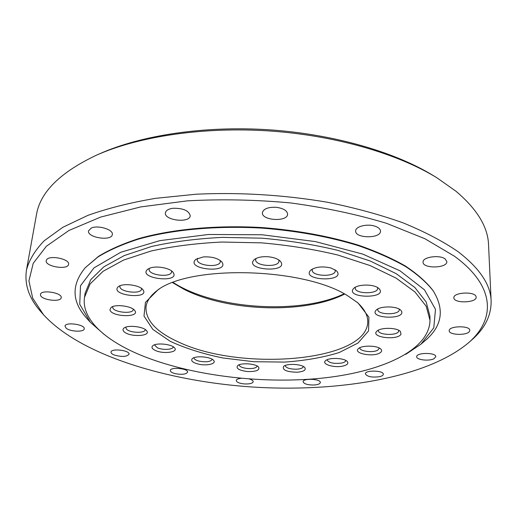 <?xml version="1.0" encoding="UTF-8"?>
<svg xmlns="http://www.w3.org/2000/svg" width="517" height="517" viewBox="0 0 517 517"><rect width="100%" height="100%" fill="white"/><g stroke="black" fill="none" stroke-linecap="round" stroke-linejoin="round"><path stroke-width="0.78" d="M468.324 342.952L471.368 340.283C484.752 328.76 491.344 315.635 491.131 300.907C490.659 284.66 479.602 268.22 457.959 251.598C442.991 241.336 424.767 231.778 403.273 222.93C380.098 214.671 354.668 207.75 326.983 202.166C283.6 194.877 240.082 192.221 196.421 194.185L155.72 198.321C130.342 202.625 107.749 208.306 87.922 215.356L62.816 227.293L44.223 240.748C35.02 250.28 29.101 260.045 26.47 270.042C24.305 284.615 29.101 298.496 40.849 311.686L43.512 314.73L32.7 298.199L28.933 280.867L33.217 263.308L46.394 246.234L68.903 230.504L100.628 217.082L140.714 206.916L187.477 200.848C221.244 199.006 255.657 199.704 290.722 202.942C325.187 207.627 357.131 214.419 386.567 223.338L424.89 238.731L454.488 256.245C496.391 286.916 495.157 319.926 468.324 342.952C426.208 378.134 337.33 392.506 252.057 387C166.804 381.178 80.6 355.179 43.512 314.73M26.47 270.042L36.436 214.833C40.1 192.272 60.082 172.4 96.395 155.223C138.524 136.449 203.052 126.594 269.066 130.937C335.074 135.364 397.728 153.665 437.001 177.848L456.104 191.342C477.172 209.256 487.99 227.099 488.552 244.864L491.131 300.907M445.163 258.952L446.856 261.563C447.515 268.355 422.615 268.898 423.068 262.119C422.37 257.033 439.637 254.493 445.163 258.952M476.073 296.648L476.151 297.113C476.829 302.956 453.532 303.615 453.881 297.779C453.079 292.312 475.039 291.155 476.073 296.648M469.442 331.436C466.864 335.727 448.814 335.119 449.215 330.764C448.523 325.807 470.153 325.342 469.811 330.35L469.442 331.436M433.976 358.74C429.091 361.383 416.353 359.916 416.715 356.749C416.159 352.4 436.206 352.342 435.805 356.717L433.976 358.74M379.407 376.712C371.801 377.617 367.128 376.68 365.39 373.888C364.963 369.946 383.801 370.321 383.323 374.256C383.22 375.323 381.914 376.143 379.407 376.712M313.987 385.029C307.602 385.029 303.97 383.937 303.098 381.759C302.8 378.037 320.895 378.838 320.327 382.528C320.017 383.905 317.903 384.738 313.987 385.029M249.394 379.019C251.928 379.775 253.207 380.667 253.233 381.695C252.542 383.427 249.537 384.17 244.224 383.924C239.248 383.362 236.579 382.231 236.217 380.518C236.431 379.407 238.033 378.67 241.025 378.321M175.683 373.752C172.174 372.912 170.377 371.82 170.306 370.495C170.255 366.727 188.408 368.44 187.593 372.117C186.256 374.269 182.288 374.812 175.683 373.752M114.057 354.933C111.963 354.048 110.942 353.105 111.006 352.109C111.077 348.064 130.019 350.313 129.043 354.235C126.665 356.892 121.669 357.124 114.057 354.933M66.17 328.198L65 326.162C65.213 321.652 85.395 324.502 84.219 328.857C84.148 332.276 70.267 331.765 66.17 328.198M40.526 295.265L40.462 294.457C40.817 289.274 62.576 292.732 61.187 297.714C60.954 302.426 41.631 300.151 40.526 295.265M46.582 259.78C49.451 254.765 70.079 259.069 68.561 264.316C68.121 270.359 44.727 266.552 46.207 260.646L46.582 259.78M91.302 228.042C98.062 224.817 113.598 229.651 112.318 234.492C111.885 241.478 86.959 237.717 88.51 230.86L91.302 228.042M172.982 208.273C183.141 208.118 188.886 210.593 190.224 215.692C189.978 223.467 164.005 220.488 165.414 212.823C165.892 210.438 168.413 208.92 172.982 208.273M276.117 207.291C283.329 208.267 287.155 210.561 287.594 214.167C287.691 222.207 261.337 220.63 262.416 212.668C263.515 208.81 268.084 207.02 276.117 207.291M374.799 226.129C378.476 227.357 380.37 229.025 380.48 231.138C380.939 238.77 354.953 238.563 355.657 230.963C355.328 226.536 367.064 223.512 374.799 226.129M437.001 177.848L433.744 175.851C395.124 152.069 333.749 134.136 269.137 129.799C204.519 125.553 141.315 135.215 99.884 153.672L96.395 155.223M344.089 293.811C299.912 315.066 214.135 309.366 173.156 282.456M172.626 282.657L184.046 289.32C227.648 311.719 305.146 314.317 344.587 294.076M356.982 302.128C364.272 308.72 367.865 315.28 367.761 321.807C367.296 361.771 240.709 371.833 178.636 342.067C156.418 332.037 145.535 320.372 145.988 307.079C146.75 300.59 151.184 294.567 159.275 288.997M348.141 296.079C304.991 267.832 192.259 264.497 158.047 289.759L145.445 302.361L143.991 316.023L152.812 329.381L170.267 341.33C185.474 348.329 203 353.874 222.859 357.964L253.737 361.713L284.835 362.081C305.056 360.653 323.17 357.473 339.165 352.549L358.042 343.01L368.556 330.938L368.925 317.205L358.1 303.046L348.141 296.079M140.126 354.914C104.841 340.192 81.318 319.008 84.497 297.346L90.113 283.93L103.135 271.263L123.595 260.057L151.016 251.036C172.439 246.292 196.072 243.294 221.916 242.04L261.628 242.861C288.428 245.2 313.877 249.272 337.976 255.068L370.191 265.596L396.177 278.165L414.977 291.976L426.202 306.251L430.002 320.294C429.504 350.862 379.989 372.473 320.107 378.341C259.76 384.118 189.784 375.426 140.126 354.914M377.837 287.685L379.077 288.628C388.635 299.11 343.941 298.432 353.815 288.273C357.686 284.311 372.324 283.93 377.837 287.685M401.567 311.279C405.444 320.191 367.794 318.343 376.273 310.051C380.124 305.844 396.894 305.935 400.765 310.206L401.567 311.279M400.992 334.182C397.825 340.742 370.023 337.368 376.848 331.223C380.35 327.287 396.875 327.423 400.397 331.442L400.992 334.182M379.672 353.059C372.641 357.266 352.943 353.324 358.32 348.736C361.551 345.059 377.733 345.362 380.913 349.169C382.173 350.578 381.759 351.87 379.672 353.059M343.159 366.01C334.667 368.188 321.238 364.272 325.458 360.769C328.521 357.318 344.38 357.848 347.269 361.506C348.723 363.419 347.353 364.924 343.159 366.01M297.249 372.221C286.832 371.988 282.256 370.082 283.51 366.501C286.508 363.205 302.135 363.994 304.817 367.581C306.258 370.056 303.738 371.6 297.249 372.221M247.32 371.523C239.138 370.424 235.875 368.492 237.529 365.719C240.567 362.507 256.102 363.574 258.668 367.167C259.857 370.295 256.077 371.742 247.32 371.523M198.399 364.117C192.595 362.579 190.573 360.743 192.33 358.617C195.51 355.412 211.13 356.762 213.67 360.459C216.778 363.787 206.671 366.152 198.399 364.117M155.559 350.552C152.063 348.93 151.132 347.327 152.786 345.737C156.199 342.467 172.045 344.109 174.649 347.98C178.578 352.258 163.469 354.235 155.559 350.552M124.196 331.83C122.697 330.46 122.626 329.219 123.977 328.095C127.712 324.708 143.868 326.602 146.628 330.738C151.61 336.347 129.909 337.355 124.196 331.83M109.953 309.741L111.077 307.466C115.188 303.906 131.648 305.986 134.659 310.426C140.921 317.897 110.858 317.044 109.953 309.741M117.786 287.174L118.412 286.618C122.897 282.844 139.571 284.964 142.912 289.707C150.512 299.679 110.625 295.679 117.786 287.174M149.936 268.11C156.373 265.557 169.705 267.929 172.943 272.168C181.622 283.762 136.643 278.611 147.707 269.254L149.936 268.11M203.33 256.923C211.485 256.516 217.579 258.099 221.612 261.686C231.228 273.945 184.246 269.596 195.917 259.295L203.33 256.923M268.31 256.768C273.823 257.337 277.803 258.791 280.253 261.124C290.425 273.364 242.751 270.359 254.39 259.495C257.479 257.272 262.119 256.361 268.31 256.768M330.867 267.961L336.593 270.895C346.733 282.45 299.912 280.834 310.866 270.029C315.797 266.785 322.459 266.093 330.867 267.961M312.481 268.956L312.19 269.99C311.421 276.505 335.559 277.338 335.262 270.766L335.042 269.712M256.038 258.468L255.669 259.599C254.707 266.294 279.077 267.825 278.96 261.066L278.741 259.896M197.597 258.319L197.229 259.372C196.098 265.919 220.248 268.155 220.307 261.518L220.139 260.413M149.413 268.317L149.122 269.163C147.907 275.296 171.411 277.997 171.592 271.761L171.502 270.869M120.131 285.714L119.944 286.308C118.736 291.911 141.309 294.735 141.516 289.035L141.49 288.408M112.79 306.581L112.7 307.428C113.029 312.365 133.127 314.414 133.244 309.528L133.244 309.147M125.663 327.216L126.568 329.258C130.374 333.032 145.219 333.387 145.206 329.697L145.212 329.497M154.441 344.852L157.33 347.786C162.713 350.287 173.247 349.692 173.221 346.862L173.227 346.784M193.959 357.725L193.953 357.738C194.03 359.166 195.859 360.323 199.452 361.215C206.516 362.365 210.774 361.732 212.235 359.315L212.235 359.302M239.125 364.808C239.52 366.695 242.344 367.936 247.604 368.537C253.252 368.795 256.451 367.968 257.214 366.042M285.093 365.551L285.093 365.558C286.037 368.007 289.927 369.222 296.764 369.209C300.816 368.886 303.007 367.981 303.33 366.482L303.33 366.475M327.028 359.78L327.022 359.845C328.915 362.96 333.885 364.02 341.931 363.024C344.367 362.423 345.64 361.577 345.75 360.472L345.75 360.414M359.884 347.702L359.871 347.87C359.393 351.302 373.048 353.04 377.791 350.164L379.362 348.077M378.418 330.15L378.379 330.486C377.843 335.029 396.713 335.953 398.646 331.468L398.82 330.337M377.856 308.953L377.759 309.509C377.223 315.066 399.731 315.234 399.273 309.644L399.182 309.088M355.412 287.174L355.231 287.988C354.61 294.083 378.082 294.432 377.668 288.305L377.507 287.484M84.497 297.346L85.118 293.191L90.746 279.665L103.762 266.901L124.19 255.598L151.565 246.493C172.943 241.704 196.525 238.667 222.316 237.387L261.938 238.188C288.68 240.528 314.065 244.612 338.105 250.435L370.243 261.02L396.177 273.661L414.931 287.568L426.144 301.941L429.931 316.094L430.002 320.294M104.04 334.325L90.249 322.175L87.095 318.672C71.721 301.986 71.088 285.016 85.195 267.767L98.443 256.4C109.384 249.685 122.833 243.746 138.789 238.583C172.549 229.057 216.972 224.908 262.642 227.603C297.346 230.362 329.187 236.191 358.165 245.09C376.202 251.365 391.899 258.313 405.257 265.945C417.116 273.816 426.279 281.901 432.742 290.186L433.22 290.877C444.917 309.851 442.048 326.582 424.606 341.091L421.012 344.141L405.735 354.365M90.249 322.175L79.741 304.28L80.503 285.733L94.016 267.858L120.797 252.257L159.882 240.631L208.493 234.485L262.164 234.776L315.402 241.588L362.779 254.105L399.984 270.798L424.463 289.811L435.488 309.315L433.795 327.797L421.012 344.141M85.195 267.767L97.9 257.007C108.874 250.28 122.355 244.328 138.356 239.158C172.213 229.613 216.778 225.457 262.604 228.159C297.43 230.937 329.374 236.78 358.443 245.691C376.531 251.979 392.274 258.946 405.677 266.591C417.562 274.482 426.745 282.579 433.22 290.877"/></g></svg>
